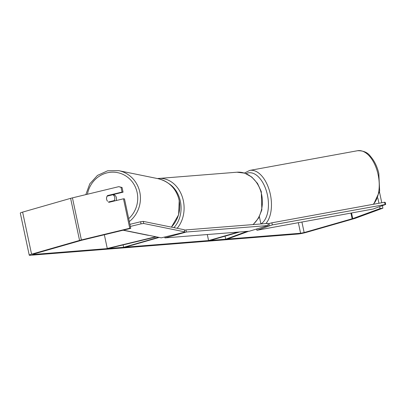 <?xml version="1.0" encoding="UTF-8"?>
<svg xmlns="http://www.w3.org/2000/svg" width="406" height="406" viewBox="0 0 406 406"><rect width="100%" height="100%" fill="white"/><g stroke="black" fill="none" stroke-linecap="round" stroke-linejoin="round"><path stroke-width="0.61" d="M225.076 236.155L225.726 239.205L227.862 238.895L248.68 231.258M207.304 234.541L208.582 240.57L210.125 240.448L239.647 231.973M238.104 232.095L208.582 240.57M225.726 239.205L247.041 231.384M104.347 234.754L107.265 248.467L155.762 236.739M159.162 237.434L125.165 247.193L123.627 247.315L158.513 237.302M123.114 244.904L123.627 247.315M156.361 236.86L108.021 248.553L107.265 248.467M113.406 194.51A4.324 4.116 101.5 0 1 116.025 200.6M106.646 199.336A4.324 4.116 101.5 0 1 107.199 196.113L112.964 194.723A4.324 4.116 101.5 0 1 114.162 200.605L108.407 202A4.324 4.131 96.3 0 0 108.955 202.31L123.485 198.793L129.747 228.258L81.388 239.951A6.049 0.579 -12 0 0 79.561 240.428L31.572 254.202A6.049 0.579 -12 0 0 29.247 255.176L20.3 213.089A6.049 0.579 -12 0 1 22.624 212.115L70.614 198.341A6.049 0.579 -12 0 1 72.441 197.864L118.785 186.658L122.069 187.496L123.064 192.17L122.054 192.063L121.059 187.384L118.785 186.658M115.162 200.808L114.162 200.605M113.299 194.535A4.324 4.116 101.5 0 1 114.122 194.956L112.964 194.723M379.656 206.644L380.067 208.572L352.743 218.601L304.155 232.562L300.597 233.262L33.15 254.496L32.627 254.455L33.627 254.039L81.616 240.266L130.757 228.365L129.747 228.258M382.381 205.644L382.914 208.156L355.59 218.184A6.049 0.579 -12 0 1 354.199 218.626L306.21 232.399A6.049 0.579 -12 0 1 297.913 234.034L30.46 255.267A6.049 0.579 -12 0 1 29.247 255.176M107.56 201.239A4.324 4.131 96.3 0 1 107.524 195.575L122.054 192.063M123.485 198.793L124.495 198.904L130.757 228.365M122.069 187.496L121.059 187.384M108.432 195.819A4.324 4.131 96.3 0 1 108.534 195.687L123.064 192.17M377.798 197.905L378.94 203.264M382.914 208.156L380.067 208.572M379.498 192.068L381.767 202.746M108.534 195.687L107.524 195.575M164.927 237.906L249.37 231.202L268.254 225.518L186.379 232.019L164.927 237.906L164.734 237.008M268.254 225.518L267.808 223.412L185.933 229.913L186.379 232.019M184.461 230.202L185.933 229.913M129.905 224.34L140.618 221.747L141.044 223.848L143.709 223.493L184.801 231.867L183.426 232.486L161.228 237.855L123.399 230.146M130.346 226.436L141.044 223.848M143.709 223.493L143.277 221.392L184.37 229.766L184.801 231.867M143.277 221.392L140.618 221.747M256.902 230.258L373.155 209.029L385.7 204.426L272.355 224.914L256.902 230.258L256.633 229.121M385.076 204.33L384.573 202.234L385.203 202.33L385.7 204.426M269.447 225.655L268.945 223.559L267.919 223.939M384.573 202.234L271.853 222.818L272.355 224.914M268.945 223.559L271.853 222.818M129.316 221.575A28.745 27.385 -78.5 0 0 139.842 192.342A28.745 27.385 -78.5 0 0 118.74 170.667L107.671 170.779L97.47 175.417L89.787 183.822L85.833 194.626M87.427 194.241A26.583 25.324 101.5 0 1 112.086 172.18A26.583 25.324 101.5 0 1 137.177 192.698A26.583 25.324 101.5 0 1 128.697 218.672M118.74 170.667L158.025 178.67A28.745 27.385 101.5 0 1 179.132 200.346A28.745 27.385 101.5 0 1 171.337 227.111M146.551 235.003L149.215 235.409A28.745 27.385 101.5 0 1 146.551 235.003L123.084 230.222M298.354 222.691L300.597 233.262M33.089 254.207L33.15 254.496M72.441 197.864L81.388 239.951M301.917 222.036L304.155 232.562M350.931 213.089L352.144 218.788M351.545 212.977L352.743 218.601M22.624 212.115L31.572 254.202M70.614 198.341L79.561 240.428M252.943 224.594A28.745 23.091 -94.5 0 0 260.855 191.536A28.745 23.091 -94.5 0 0 236.982 172.21L244.706 173.154L251.796 177.046L257.516 183.431L261.302 191.612L261.845 209.902L258.536 218.129L253.177 224.574M157.492 178.564A28.745 23.091 85.5 0 1 158.7 178.427A28.745 23.091 85.5 0 1 181.934 195.854A28.745 23.091 85.5 0 1 177.148 228.294M173.905 227.634A26.583 21.356 -94.5 0 0 168.749 183.537M373.21 204.309A28.745 15.991 -100.3 0 0 377.849 173.448A28.745 15.991 -100.3 0 0 357.519 150.733C363.406 150.59 367.704 152.448 370.424 156.295C374.312 160.69 377.108 166.379 378.813 173.362L379.656 191.165L373.647 204.233M357.519 150.733L249.746 170.413A28.745 15.991 79.7 0 1 270.076 193.124A28.745 15.991 79.7 0 1 265.839 223.569M260.982 223.955A26.583 14.789 -100.3 0 0 267.168 193.865A26.583 14.789 -100.3 0 0 246.056 173.646M259.358 216.626L260.916 223.96M171.418 227.127L178.62 214.754L179.229 200.402C176.351 188.749 169.282 181.502 158.025 178.67M157.487 178.559L236.982 172.21M249.746 170.413L244.402 173.052"/></g></svg>
